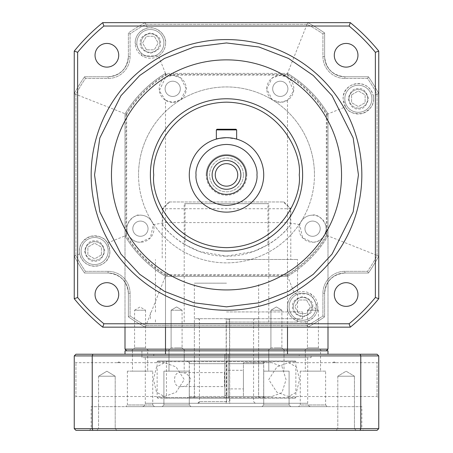 <?xml version="1.0" encoding="UTF-8"?>
<svg xmlns="http://www.w3.org/2000/svg" width="453" height="453" viewBox="0 0 453 453"><rect width="100%" height="100%" fill="white"/><g stroke="black" fill="none" stroke-linecap="round" stroke-linejoin="round"><path stroke-width="0.34" stroke-dasharray="2.27 1.7" d="M246.8 174.903A20.3 20.3 0 0 0 226.5 154.603A20.3 20.3 0 0 0 206.2 174.903A20.3 20.3 0 0 1 226.5 154.603A20.3 20.3 0 0 1 246.8 174.903A20.3 20.3 0 0 1 226.5 195.203A20.3 20.3 0 0 1 206.2 174.903A20.3 20.3 0 0 0 226.5 195.203A20.3 20.3 0 0 0 246.8 174.903M243.42 174.903A16.92 16.92 0 0 0 226.5 157.984A16.92 16.92 0 0 0 209.58 174.903A16.92 16.92 0 0 0 226.5 191.823A16.92 16.92 0 0 0 243.42 174.903A16.92 16.92 0 0 0 226.5 157.984A16.92 16.92 0 0 0 209.58 174.903A16.92 16.92 0 0 0 226.5 191.823A16.92 16.92 0 0 0 243.42 174.903M126.687 350.843L326.313 350.843L126.687 350.843L125 349.15L125 232.395L127.197 231.579C129.858 238.873 134.264 242.423 140.419 242.225A13.533 13.533 0 0 1 126.885 228.691A13.533 13.533 0 0 1 140.419 215.158C146.579 215.328 150.883 218.482 153.329 224.626L165.504 222.593L165.504 100.277L159.314 90.73L165.504 77.372L165.504 73.403C148.488 83.794 134.988 97.293 125 113.907L125 327.157M127.191 231.545C124.445 223.742 134.717 213.238 140.419 215.158A13.533 13.533 0 0 1 153.958 228.691A13.533 13.533 0 0 1 140.419 242.225L150.385 237.848L153.329 224.626M165.504 100.277L172.712 102.355A13.533 13.533 0 0 1 159.179 88.822A13.533 13.533 0 0 1 172.712 75.289L165.504 77.372M176.596 347.864L171.109 347.864L168.137 350.843L185.051 350.843L168.137 350.843L171.109 347.864L182.078 347.864L185.051 350.843L176.596 350.843L185.051 350.843L182.078 347.864L176.596 347.864M148.522 350.843L145.549 347.864L145.549 310.237L140.062 310.237L145.549 310.237L140.062 306.941L134.575 310.237L140.062 310.237L134.575 310.237L134.575 347.864L145.549 347.864L134.575 347.864L131.602 350.843L148.522 350.843L131.602 350.843M276.404 347.864L270.922 347.864L267.95 350.843L284.863 350.843L267.95 350.843L270.922 347.864L281.891 347.864L284.863 350.843L276.404 350.843L284.863 350.843L281.891 347.864L276.404 347.864M321.398 350.843L318.425 347.864L318.425 310.237L312.938 310.237L318.425 310.237L312.938 306.941L307.451 310.237L312.938 310.237L307.451 310.237L307.451 347.864L318.425 347.864L307.451 347.864L304.478 350.843L321.398 350.843L304.478 350.843M141.914 355.916L311.086 355.916L141.914 355.916L141.914 350.843L311.086 350.843L141.914 350.843L141.914 357.61L311.086 357.61L141.914 357.61M311.086 355.916L311.086 357.61M172.712 96.438A7.61 7.61 0 0 1 165.102 88.822A7.61 7.61 0 0 1 172.712 81.212A7.61 7.61 0 0 0 165.102 88.822A7.61 7.61 0 0 0 172.712 96.438A7.61 7.61 0 0 0 180.322 88.822A7.61 7.61 0 0 0 172.712 81.212A7.61 7.61 0 0 1 180.322 88.822A7.61 7.61 0 0 1 172.712 96.438M140.419 236.302A7.61 7.61 0 0 1 132.808 228.691A7.61 7.61 0 0 1 140.419 221.081A7.61 7.61 0 0 0 132.808 228.691A7.61 7.61 0 0 0 140.419 236.302A7.61 7.61 0 0 0 148.035 228.691A7.61 7.61 0 0 0 140.419 221.081A7.61 7.61 0 0 1 148.035 228.691A7.61 7.61 0 0 1 140.419 236.302M280.288 81.212A7.61 7.61 0 0 0 272.678 88.822A7.61 7.61 0 0 0 280.288 96.438A7.61 7.61 0 0 1 272.678 88.822A7.61 7.61 0 0 1 280.288 81.212A7.61 7.61 0 0 1 287.898 88.822A7.61 7.61 0 0 1 280.288 96.438A7.61 7.61 0 0 0 287.898 88.822A7.61 7.61 0 0 0 280.288 81.212M312.581 221.081A7.61 7.61 0 0 0 304.965 228.691A7.61 7.61 0 0 0 312.581 236.302A7.61 7.61 0 0 1 304.965 228.691A7.61 7.61 0 0 1 312.581 221.081A7.61 7.61 0 0 1 320.192 228.691A7.61 7.61 0 0 1 312.581 236.302A7.61 7.61 0 0 0 320.192 228.691A7.61 7.61 0 0 0 312.581 221.081M314.467 174.903A87.967 87.967 0 0 1 226.5 262.87A87.967 87.967 0 0 1 138.533 174.903A87.967 87.967 0 0 0 226.5 262.87A87.967 87.967 0 0 0 314.467 174.903A87.967 87.967 0 0 0 226.5 86.936A87.967 87.967 0 0 0 138.533 174.903A87.967 87.967 0 0 1 226.5 86.936A87.967 87.967 0 0 1 314.467 174.903M125 232.395L125 113.907A118.42 118.42 0 0 1 165.504 73.403L287.496 73.403L287.496 77.372L280.288 75.289L272.168 77.995L266.755 88.822L272.168 99.649L280.288 102.355A13.533 13.533 0 0 1 266.755 88.822A13.533 13.533 0 0 1 280.288 75.289A13.533 13.533 0 0 1 293.821 88.822A13.533 13.533 0 0 1 280.288 102.355L287.496 100.277L287.496 222.593L165.504 222.593L165.504 349.15L125 349.15M171.109 310.237L176.596 310.237L171.109 310.237L176.596 310.237L171.109 310.237L171.109 347.864L171.109 310.237L176.596 306.941L182.078 310.237L176.596 310.237L182.078 310.237L176.596 310.237L182.078 310.237L182.078 347.864L182.078 310.237L176.596 306.941L171.109 310.237M270.922 310.237L276.404 310.237L270.922 310.237L276.404 310.237L270.922 310.237L270.922 347.864L270.922 310.237L276.404 306.941L281.891 310.237L276.404 310.237L281.891 310.237L276.404 310.237L281.891 310.237L281.891 347.864L281.891 310.237L276.404 306.941L270.922 310.237M312.581 215.158C306.443 215.328 302.151 218.465 299.688 224.569L302.593 237.825L312.581 242.225A13.533 13.533 0 0 1 299.042 228.691A13.533 13.533 0 0 1 312.581 215.158A13.533 13.533 0 0 1 326.115 228.691A13.533 13.533 0 0 1 312.581 242.225C318.719 242.44 323.125 238.89 325.803 231.579C328.595 223.759 318.227 213.21 312.581 215.158M299.24 355.916L153.76 355.916L299.24 355.916L299.24 354.223L153.76 354.223L299.24 354.223M153.76 355.916L153.76 354.223M224.807 396.517L224.807 354.223L224.807 398.21L224.807 360.99L184.241 360.99L184.241 354.223L194.405 354.223L194.405 396.517L194.405 354.223L184.241 354.223L226.5 354.223L184.241 354.223L184.241 360.99L224.807 360.99L224.807 398.21L224.807 396.517L189.32 396.517L191.013 398.21L192.706 398.21L194.405 396.517L192.706 398.21L191.013 398.21L189.32 396.517L189.32 360.99L189.32 396.517L224.807 396.517M226.5 283.17L194.36 283.17L226.5 283.17M165.504 327.157L165.504 276.404C148.697 266.211 135.192 252.706 125 235.9L126.687 235.43L126.687 114.377L74.247 93.703L74.247 256.104A172.553 172.553 0 0 0 84.558 273.023L108.08 273.023L84.558 273.023L85.447 271.33L108.08 271.33A21.993 21.993 0 0 1 130.073 293.323L130.073 315.956A170.86 170.86 0 0 0 145.724 325.464L307.276 325.464A170.86 170.86 0 0 0 322.927 315.956L322.927 293.323A21.993 21.993 0 0 1 344.92 271.33L367.553 271.33A170.86 170.86 0 0 0 377.06 255.679L377.06 94.128A170.86 170.86 0 0 0 367.553 78.477L344.92 78.477A21.993 21.993 0 0 1 322.927 56.483L322.927 33.85A170.86 170.86 0 0 0 307.276 24.343L145.724 24.343A170.86 170.86 0 0 0 130.073 33.85L130.073 56.483A21.993 21.993 0 0 1 108.08 78.477L85.447 78.477A170.86 170.86 0 0 0 75.94 94.128L75.94 255.679A170.86 170.86 0 0 0 85.447 271.33L84.558 273.023A172.553 172.553 0 0 1 74.247 256.104A172.553 172.553 0 0 0 84.558 273.023L108.08 273.023A20.3 20.3 0 0 1 128.38 293.323L128.38 316.845A172.553 172.553 0 0 0 145.3 327.157L307.7 327.157A172.553 172.553 0 0 0 324.62 316.845L324.62 293.323L324.62 316.845L322.927 315.956L324.62 316.845A172.553 172.553 0 0 1 307.7 327.157A172.553 172.553 0 0 0 324.62 316.845L324.62 293.323A20.3 20.3 0 0 1 344.92 273.023L368.442 273.023A172.553 172.553 0 0 0 378.753 256.104L377.06 255.679L377.06 94.128L378.753 93.703A172.553 172.553 0 0 0 368.442 76.784L344.92 76.784L368.442 76.784L367.553 78.477L368.442 76.784A172.553 172.553 0 0 1 378.753 93.703A172.553 172.553 0 0 0 368.442 76.784L344.92 76.784A20.3 20.3 0 0 1 324.62 56.483L324.62 32.961A172.553 172.553 0 0 0 307.7 22.65L145.3 22.65A172.553 172.553 0 0 0 128.38 32.961L128.38 56.483L128.38 32.961L130.073 33.85L128.38 32.961A172.553 172.553 0 0 1 145.3 22.65A172.553 172.553 0 0 0 128.38 32.961L128.38 56.483A20.3 20.3 0 0 1 108.08 76.784L84.558 76.784A172.553 172.553 0 0 0 74.247 93.703L74.247 256.104L74.247 93.703A172.553 172.553 0 0 1 84.558 76.784A172.553 172.553 0 0 0 74.247 93.703L74.247 51.098A196.24 196.24 0 0 1 102.695 22.65L307.7 22.65L145.3 22.65L147.44 28.109C139.462 30.623 135.362 35.606 135.147 43.046L142.151 55.866L158.465 55.946L165.504 73.403A118.42 118.42 0 0 0 125 113.907L125 235.9A118.42 118.42 0 0 0 165.504 276.404A118.42 118.42 0 0 1 125 235.9L125 113.907A118.42 118.42 0 0 1 165.504 73.403L287.496 73.403L165.504 73.403L165.787 74.417A117.406 117.406 0 0 0 126.013 114.19L125 113.907M328 327.157L328 235.9C317.808 252.706 304.303 266.211 287.496 276.404L287.213 275.39L165.787 275.39L145.3 327.157A172.553 172.553 0 0 1 128.38 316.845A172.553 172.553 0 0 0 145.3 327.157L307.7 327.157L307.276 325.464L307.7 327.157L145.3 327.157L145.724 325.464L145.3 327.157A172.553 172.553 0 0 1 128.38 316.845L130.073 315.956L128.38 316.845L128.38 293.323A20.3 20.3 0 0 0 108.08 273.023L84.558 273.023A172.553 172.553 0 0 1 74.247 256.104L75.94 255.679A170.86 170.86 0 0 0 85.447 271.33L108.08 271.33A21.993 21.993 0 0 1 130.073 293.323L130.073 315.956A170.86 170.86 0 0 0 145.724 325.464L307.276 325.464A170.86 170.86 0 0 0 322.927 315.956L322.927 293.323A21.993 21.993 0 0 1 344.92 271.33L367.553 271.33L368.442 273.023A172.553 172.553 0 0 0 378.753 256.104L378.753 93.703L377.06 94.128A170.86 170.86 0 0 0 367.553 78.477L344.92 78.477A21.993 21.993 0 0 1 322.927 56.483L322.927 33.85A170.86 170.86 0 0 0 307.276 24.343L145.724 24.343A170.86 170.86 0 0 0 130.073 33.85L130.073 56.483A21.993 21.993 0 0 1 108.08 78.477L85.447 78.477A170.86 170.86 0 0 0 75.94 94.128L75.94 255.679L74.247 256.104L79.705 253.963C84.994 273.369 110.94 267.315 109.869 251.03L107.542 242.938L125 235.9A118.42 118.42 0 0 0 165.504 276.404L287.496 276.404L165.504 276.404L287.496 276.404L287.496 327.157M165.974 274.716L287.026 274.716A116.727 116.727 0 0 0 326.313 235.43L328 235.9A118.42 118.42 0 0 1 287.496 276.404L165.504 276.404L165.974 274.716A116.727 116.727 0 0 1 126.687 235.43M326.313 235.43L326.313 114.377A116.727 116.727 0 0 0 287.026 75.09L165.974 75.09A116.727 116.727 0 0 0 126.687 114.377M165.974 75.09L165.504 73.403L287.496 73.403L307.7 22.65A172.553 172.553 0 0 1 324.62 32.961A172.553 172.553 0 0 0 307.7 22.65L350.305 22.65A196.24 196.24 0 0 1 378.753 51.098L378.753 256.104L378.753 93.703L373.295 95.843C368.006 76.438 342.06 82.491 343.131 98.777L345.458 106.868L328 113.907A118.42 118.42 0 0 0 287.496 73.403L287.026 75.09M172.712 75.289A13.533 13.533 0 0 1 186.245 88.822A13.533 13.533 0 0 1 172.712 102.355L180.832 99.649L186.245 88.822L180.832 77.995L172.712 75.289M299.688 224.569L287.496 222.593L287.496 349.15L165.504 349.15L165.974 350.843M326.313 114.377L328 113.907L328 349.15L287.496 349.15L287.026 350.843M328 349.15L326.313 350.843M287.213 275.39A117.406 117.406 0 0 0 326.987 235.617L328 235.9L328 113.907L328 235.9A118.42 118.42 0 0 1 287.496 276.404A118.42 118.42 0 0 0 328 235.9L378.753 256.104A172.553 172.553 0 0 1 368.442 273.023L344.92 273.023A20.3 20.3 0 0 0 324.62 293.323L324.62 316.845A172.553 172.553 0 0 1 307.7 327.157L305.56 321.698C313.538 319.184 317.638 314.201 317.853 306.76L310.849 293.94L294.535 293.861L287.026 274.716M328 235.9L328 113.907C317.989 97.265 304.484 83.76 287.496 73.403A118.42 118.42 0 0 1 328 113.907A118.42 118.42 0 0 0 287.496 73.403L287.213 74.417L165.787 74.417M287.496 100.277L293.691 90.713L287.496 77.372M328 232.395L325.803 231.579M226.5 354.223L268.759 354.223L226.5 354.223M224.807 354.223L224.807 360.99L224.807 354.223M228.193 354.223L228.193 396.517L228.193 354.223L228.193 360.99L268.759 360.99L228.193 360.99L228.193 398.21L228.193 354.223M268.759 354.223L268.759 360.99L263.68 360.99L263.68 396.517L261.987 398.21L260.294 398.21L258.595 396.517L258.595 354.223L258.595 396.517L260.294 398.21L261.987 398.21L263.68 396.517L263.68 360.99L268.759 360.99L268.759 354.223M184.241 360.99L189.32 360.99L184.241 360.99M186.574 360.99L224.807 360.99L157.82 360.99L166.931 360.99L166.432 361.67L295.86 361.67L228.193 361.67L228.193 360.99L266.426 360.99L186.574 360.99A2.707 2.707 0 0 1 189.28 363.697L224.807 363.697L224.807 360.99L224.807 361.67L157.14 361.67L166.432 361.67L166.432 397.53L166.931 398.21L295.18 398.21L186.574 398.21A2.707 2.707 0 0 0 189.28 395.503L189.28 363.697L263.72 363.697A2.707 2.707 0 0 1 266.426 360.99M263.68 396.517L228.193 396.517L263.68 396.517M224.807 361.67L224.807 398.21L191.013 398.21L224.807 398.21L192.706 398.21L224.807 398.21L224.807 363.697M162.774 225.232L162.774 208.737L169.609 201.97L168.98 201.97L162.214 208.737L290.786 208.737L290.226 208.737L290.226 225.232C285.758 232.264 260.673 256.97 226.5 256.104L199.609 251.523L185.062 244.733L185.062 203.663L184.207 203.663L268.793 203.663L267.938 203.663L267.938 244.733L253.374 251.528L226.5 256.104C192.542 257.015 167.191 232.293 162.774 225.232A81.2 81.2 0 0 0 185.062 244.733M226.5 322.083L297.553 322.083L226.5 322.083M226.5 318.697L302.627 318.697L226.5 318.697M226.5 259.49L297.553 259.49L226.5 259.49M168.98 201.97L284.02 201.97L290.786 208.737L290.786 259.49M162.774 208.737L162.214 208.737L162.214 259.49M226.5 311.93L302.627 311.93L226.5 311.93M267.938 244.733A81.2 81.2 0 0 0 290.226 225.232M169.609 201.97L283.391 201.97L290.226 208.737M267.938 203.663L185.062 203.663M284.02 201.97L283.391 201.97M266.426 398.21A2.707 2.707 0 0 1 263.72 395.503L263.72 363.697L228.193 363.697L228.193 398.21L228.193 361.67M157.82 360.99L157.14 361.67L157.14 397.53L295.86 397.53L295.86 361.67L295.18 360.99L228.193 360.99L228.193 363.697M181.109 372.604C172.344 370.667 172.355 388.532 181.109 386.59C185.605 386.817 188.822 384.484 190.747 379.597C188.822 374.71 185.605 372.377 181.109 372.604L224.433 372.604L224.433 386.59L224.807 387.213L224.807 371.987L224.807 387.213M181.109 386.59L224.433 386.59L224.433 372.604L224.807 371.987M228.193 388.901L228.193 370.294L228.193 388.901L243.42 388.901L243.42 370.294L243.42 388.901M228.193 370.294L243.42 370.294M166.931 360.99L226.681 360.99L226.681 398.21M226.681 360.99L295.18 360.99M224.807 397.53L157.14 397.53L157.82 398.21L166.931 398.21M186.574 398.21L157.82 398.21M295.18 398.21L295.86 397.53L228.193 397.53M271.891 362.683L243.42 362.683L243.42 396.517L271.891 396.517L281.976 392.615L286.07 379.631L281.987 366.596L271.891 362.683L243.42 362.683L243.42 396.517L271.891 396.517M316.16 306.76A13.533 13.533 0 0 0 302.627 293.227A13.533 13.533 0 0 0 289.093 306.76A13.533 13.533 0 0 0 302.627 320.294A13.533 13.533 0 0 0 316.16 306.76A13.533 13.533 0 0 0 302.627 293.227A13.533 13.533 0 0 0 289.093 306.76A13.533 13.533 0 0 0 302.627 320.294A13.533 13.533 0 0 0 316.16 306.76A13.533 13.533 0 0 1 302.627 320.294A13.533 13.533 0 0 1 289.093 306.76M108.176 251.03A13.533 13.533 0 0 0 94.643 237.497A13.533 13.533 0 0 0 81.11 251.03A13.533 13.533 0 0 0 94.643 264.563A13.533 13.533 0 0 0 108.176 251.03A13.533 13.533 0 0 0 94.643 237.497A13.533 13.533 0 0 0 81.11 251.03A13.533 13.533 0 0 0 94.643 264.563A13.533 13.533 0 0 0 108.176 251.03M136.84 43.046A13.533 13.533 0 0 0 150.373 56.58A13.533 13.533 0 0 0 163.907 43.046A13.533 13.533 0 0 0 150.373 29.513A13.533 13.533 0 0 0 136.84 43.046A13.533 13.533 0 0 0 150.373 56.58A13.533 13.533 0 0 0 163.907 43.046A13.533 13.533 0 0 0 150.373 29.513A13.533 13.533 0 0 0 136.84 43.046A13.533 13.533 0 0 1 150.373 29.513A13.533 13.533 0 0 1 163.907 43.046M344.824 98.777A13.533 13.533 0 0 0 358.357 112.31A13.533 13.533 0 0 0 371.89 98.777A13.533 13.533 0 0 0 358.357 85.243A13.533 13.533 0 0 0 344.824 98.777A13.533 13.533 0 0 0 358.357 112.31A13.533 13.533 0 0 0 371.89 98.777A13.533 13.533 0 0 0 358.357 85.243A13.533 13.533 0 0 0 344.824 98.777M141.07 43.046A9.303 9.303 0 0 0 150.373 52.35A9.303 9.303 0 0 0 159.677 43.046A9.303 9.303 0 0 1 150.373 52.35A9.303 9.303 0 0 1 141.07 43.046A9.303 9.303 0 0 1 150.373 33.743A9.303 9.303 0 0 1 159.677 43.046A9.303 9.303 0 0 0 150.373 33.743A9.303 9.303 0 0 0 141.07 43.046M85.34 251.03A9.303 9.303 0 0 0 94.643 260.333A9.303 9.303 0 0 0 103.947 251.03A9.303 9.303 0 0 1 94.643 260.333A9.303 9.303 0 0 1 85.34 251.03A9.303 9.303 0 0 1 94.643 241.726A9.303 9.303 0 0 1 103.947 251.03A9.303 9.303 0 0 0 94.643 241.726A9.303 9.303 0 0 0 85.34 251.03M293.323 306.76A9.303 9.303 0 0 0 302.627 316.064A9.303 9.303 0 0 0 311.93 306.76A9.303 9.303 0 0 1 302.627 316.064A9.303 9.303 0 0 1 293.323 306.76A9.303 9.303 0 0 1 302.627 297.451A9.303 9.303 0 0 1 311.93 306.76A9.303 9.303 0 0 0 302.627 297.451A9.303 9.303 0 0 0 293.323 306.76M349.053 98.777A9.303 9.303 0 0 0 358.357 108.08A9.303 9.303 0 0 0 367.66 98.777A9.303 9.303 0 0 1 358.357 108.08A9.303 9.303 0 0 1 349.053 98.777A9.303 9.303 0 0 1 358.357 89.473A9.303 9.303 0 0 1 367.66 98.777A9.303 9.303 0 0 0 358.357 89.473A9.303 9.303 0 0 0 349.053 98.777M305.56 321.698C297.462 324.337 286.375 315.214 287.4 306.76C287.581 301.245 289.96 296.947 294.535 293.861M317.853 306.76A15.226 15.226 0 0 1 302.627 321.981A15.226 15.226 0 0 1 287.4 306.76A15.226 15.226 0 0 1 302.627 291.534A15.226 15.226 0 0 1 317.853 306.76M79.705 253.963L79.422 251.03C79.032 244.914 82.701 240.033 90.436 236.398C98.918 235.367 104.62 237.548 107.542 242.938M109.869 251.03A15.226 15.226 0 0 1 94.643 266.256A15.226 15.226 0 0 1 79.422 251.03A15.226 15.226 0 0 1 94.643 235.803A15.226 15.226 0 0 1 109.869 251.03M147.44 28.109C155.538 25.47 166.625 34.592 165.6 43.046C165.419 48.562 163.04 52.859 158.465 55.946M165.6 43.046A15.226 15.226 0 0 1 150.373 58.273A15.226 15.226 0 0 1 135.147 43.046A15.226 15.226 0 0 1 150.373 27.826A15.226 15.226 0 0 1 165.6 43.046M373.295 95.843L373.578 98.777C373.968 104.892 370.299 109.773 362.564 113.409C354.082 114.439 348.38 112.259 345.458 106.868M373.578 98.777A15.226 15.226 0 0 1 358.357 114.003A15.226 15.226 0 0 1 343.131 98.777A15.226 15.226 0 0 1 358.357 83.55A15.226 15.226 0 0 1 373.578 98.777M74.247 93.703L75.94 94.128L74.247 93.703A172.553 172.553 0 0 1 84.558 76.784L108.08 76.784A20.3 20.3 0 0 0 128.38 56.483L128.38 32.961A172.553 172.553 0 0 1 145.3 22.65L145.724 24.343L145.3 22.65M85.447 78.477L84.558 76.784L85.447 78.477M307.7 22.65L307.276 24.343L307.7 22.65A172.553 172.553 0 0 1 324.62 32.961L324.62 56.483A20.3 20.3 0 0 0 344.92 76.784L368.442 76.784A172.553 172.553 0 0 1 378.753 93.703M322.927 33.85L324.62 32.961L324.62 56.483C325.883 68.709 332.649 75.475 344.92 76.784A20.3 20.3 0 0 1 324.62 56.483L324.62 32.961L322.927 33.85M378.753 256.104A172.553 172.553 0 0 1 368.442 273.023L344.92 273.023C332.695 274.286 325.928 281.053 324.62 293.323A20.3 20.3 0 0 1 344.92 273.023L368.442 273.023L367.553 271.33A170.86 170.86 0 0 0 377.06 255.679L378.753 256.104L378.753 298.708A196.24 196.24 0 0 1 350.305 327.157L307.7 327.157M128.38 293.323C127.117 281.098 120.351 274.331 108.08 273.023A20.3 20.3 0 0 1 128.38 293.323L128.38 316.845L128.38 293.323L130.073 293.323L128.38 293.323M108.08 76.784C120.305 75.521 127.072 68.754 128.38 56.483A20.3 20.3 0 0 1 108.08 76.784L84.558 76.784L108.08 76.784L108.08 78.477L108.08 76.784M125 235.9L126.013 235.617A117.406 117.406 0 0 0 165.787 275.39M126.013 235.617L126.013 114.19M328 113.907L326.987 114.19A117.406 117.406 0 0 0 287.213 74.417M326.987 114.19L326.987 235.617M306.534 299.994L310.441 306.76L306.534 313.527L298.72 313.527L294.812 306.76L298.72 299.994L306.534 299.994L310.441 306.76L306.534 313.527L298.72 313.527L294.812 306.76L298.72 299.994L306.534 299.994M101.41 254.937L94.643 258.844L87.876 254.937L87.876 247.123L94.643 243.216L101.41 247.123L101.41 254.937L94.643 258.844L87.876 254.937L87.876 247.123L94.643 243.216L101.41 247.123L101.41 254.937M146.466 49.813L142.559 43.046L146.466 36.28L154.28 36.28L158.188 43.046L154.28 49.813L146.466 49.813L142.559 43.046L146.466 36.28L154.28 36.28L158.188 43.046L154.28 49.813L146.466 49.813M351.59 94.87L358.357 90.962L365.124 94.87L365.124 102.684L358.357 106.591L351.59 102.684L351.59 94.87L358.357 90.962L365.124 94.87L365.124 102.684L358.357 106.591L351.59 102.684L351.59 94.87M357.961 55.283A11.84 11.84 0 0 1 346.12 67.123A11.84 11.84 0 0 1 334.28 55.283A11.84 11.84 0 0 1 346.12 43.437A11.84 11.84 0 0 1 357.961 55.283M357.961 294.524A11.84 11.84 0 0 1 346.12 306.364A11.84 11.84 0 0 1 334.28 294.524A11.84 11.84 0 0 1 346.12 282.683A11.84 11.84 0 0 1 357.961 294.524M118.72 294.524A11.84 11.84 0 0 1 106.88 306.364A11.84 11.84 0 0 1 95.039 294.524A11.84 11.84 0 0 1 106.88 282.683A11.84 11.84 0 0 1 118.72 294.524M118.72 55.283A11.84 11.84 0 0 1 106.88 67.123A11.84 11.84 0 0 1 95.039 55.283A11.84 11.84 0 0 1 106.88 43.437A11.84 11.84 0 0 1 118.72 55.283M91.166 174.903A135.334 135.334 0 0 1 226.5 39.57A135.334 135.334 0 0 1 361.834 174.903A135.334 135.334 0 0 1 226.5 310.237A135.334 135.334 0 0 1 91.166 174.903M111.466 174.903A115.034 115.034 0 0 0 226.5 289.937A115.034 115.034 0 0 0 341.534 174.903A115.034 115.034 0 0 0 226.5 59.87A115.034 115.034 0 0 0 111.466 174.903M150.373 174.903A76.127 76.127 0 0 1 226.5 98.777A76.127 76.127 0 0 1 302.627 174.903A76.127 76.127 0 0 1 226.5 251.03A76.127 76.127 0 0 1 150.373 174.903M219.297 138.392L220.866 138.114M222.621 137.888L224.886 137.723M226.5 137.684L236.653 139.099C236.058 138.618 232.672 138.148 226.5 137.684M189.28 174.903A37.22 37.22 0 0 1 226.5 137.684A37.22 37.22 0 0 1 263.72 174.903A37.22 37.22 0 0 1 226.5 212.123A37.22 37.22 0 0 1 189.28 174.903M217.027 129.23L235.973 129.23L236.653 129.903L236.653 139.099M216.347 139.099L216.347 129.903L236.653 129.903M212.123 174.903A14.377 14.377 0 0 0 226.5 189.28A14.377 14.377 0 0 0 240.877 174.903A14.377 14.377 0 0 0 226.5 160.526A14.377 14.377 0 0 0 212.123 174.903M215.254 174.903A11.246 11.246 0 0 0 226.5 186.149A11.246 11.246 0 0 0 237.746 174.903A11.246 11.246 0 0 0 226.5 163.658A11.246 11.246 0 0 0 215.254 174.903M145.3 327.157L102.695 327.157A196.24 196.24 0 0 1 74.247 298.708L74.247 256.104M118.839 361.862L120.204 362.683L117.48 362.683L120.204 362.683L117.48 362.683L120.204 362.683L118.839 361.862L117.48 362.683L118.839 361.862L117.48 362.683L118.839 361.862L120.204 362.683L118.839 361.862M334.161 361.862L335.52 362.683L332.796 362.683L335.52 362.683L332.796 362.683L335.52 362.683L334.161 361.862L332.796 362.683L334.161 361.862M145.3 357.61L307.7 357.61L145.3 357.61L145.3 403.283A3.386 3.386 0 0 1 141.914 406.664L311.086 406.664L141.914 406.664M307.7 357.61L307.7 403.283A3.386 3.386 0 0 0 311.086 406.664M288.493 362.683L296.466 366.953L299.518 379.597L296.466 392.247L288.493 396.517L276.93 392.275L268.725 379.597L276.953 366.907L288.493 362.683L377.06 362.683L377.06 396.517L377.06 362.683L378.753 360.99M288.493 396.517L377.06 396.517L378.753 398.21M164.507 396.517L176.07 392.275L184.275 379.597L176.047 366.907L164.507 362.683L156.534 366.953L153.482 379.597L156.534 392.247L164.507 396.517L75.94 396.517L75.94 362.683L75.94 396.517L74.247 398.21L74.247 360.99L74.247 398.21M164.507 362.683L75.94 362.683L74.247 360.99M311.086 350.843L141.914 350.843L311.086 350.843M147.672 350.843L132.452 350.843L147.672 350.843L147.672 371.143L132.452 371.143L147.672 371.143M132.452 350.843L132.452 371.143M284.02 350.843L284.02 371.143L268.793 371.143L284.02 371.143L268.793 371.143L284.02 371.143L284.02 350.843L268.793 350.843L268.793 371.143L268.793 350.843L284.02 350.843M184.207 350.843L184.207 371.143L168.98 371.143L184.207 371.143L168.98 371.143L184.207 371.143L184.207 350.843L168.98 350.843L168.98 371.143L168.98 350.843L184.207 350.843M320.548 350.843L305.328 350.843L320.548 350.843L320.548 371.143L305.328 371.143L320.548 371.143M305.328 350.843L305.328 371.143M354.439 428.657L356.132 430.35L336.109 430.35L356.132 430.35L336.109 430.35L356.132 430.35L354.439 428.657L337.802 428.657L336.109 430.35L337.802 428.657L354.439 428.657L337.802 428.657L354.439 428.657L354.439 376.216L354.439 428.657M115.198 428.657L116.891 430.35L96.868 430.35L116.891 430.35L96.868 430.35L116.891 430.35L115.198 428.657L98.561 428.657L96.868 430.35L98.561 428.657L115.198 428.657L98.561 428.657L115.198 428.657L115.198 376.216L115.198 428.657M89.473 430.35L91.166 428.657L91.166 406.664L361.834 406.664L361.834 428.657L91.166 428.657L361.834 428.657L363.527 430.35L89.473 430.35L363.527 430.35M152.752 371.143L127.372 371.143L152.752 371.143L152.752 404.976L127.372 404.976L125.685 406.664L154.439 406.664L125.685 406.664M127.372 371.143L127.372 404.976L152.752 404.976L154.439 406.664M289.093 371.143L289.093 404.976L263.72 404.976L262.027 406.664L290.786 406.664L262.027 406.664L290.786 406.664L262.027 406.664L263.72 404.976L289.093 404.976L263.72 404.976L289.093 404.976L290.786 406.664L289.093 404.976L289.093 371.143L263.72 371.143L263.72 404.976L263.72 371.143L289.093 371.143M189.28 371.143L189.28 404.976L163.907 404.976L162.214 406.664L190.973 406.664L162.214 406.664L190.973 406.664L162.214 406.664L163.907 404.976L189.28 404.976L163.907 404.976L189.28 404.976L190.973 406.664L189.28 404.976L189.28 371.143L163.907 371.143L163.907 404.976L163.907 371.143L189.28 371.143M325.628 371.143L300.248 371.143L325.628 371.143L325.628 404.976L300.248 404.976L298.561 406.664L327.315 406.664L298.561 406.664M300.248 371.143L300.248 404.976L325.628 404.976L327.315 406.664M337.802 376.216L337.802 428.657L337.802 376.216L354.439 376.216L337.802 376.216L354.439 376.216L337.802 376.216L346.12 371.217L354.439 376.216L346.12 371.217L337.802 376.216M98.561 376.216L98.561 428.657L98.561 376.216L115.198 376.216L98.561 376.216L115.198 376.216L98.561 376.216L106.88 371.217L115.198 376.216L106.88 371.217L98.561 376.216L106.88 371.217L115.198 376.216L106.88 371.217L98.561 376.216M360.135 354.223L377.06 354.223L378.753 355.916L360.775 355.916L360.135 354.223L75.94 354.223L74.247 355.916L92.225 355.916L92.865 354.223M287.496 354.223L165.504 354.223L287.496 354.223L287.496 350.843L328 350.843L328 354.223M125 354.223L165.504 354.223L125 354.223L125 350.843L165.504 350.843L165.504 354.223M360.775 355.916L92.225 355.916L92.225 428.657L360.775 428.657L360.775 355.916M287.496 350.843L165.504 350.843M378.753 355.916L378.753 428.657L360.775 428.657L360.135 430.35L92.865 430.35L92.225 428.657L74.247 428.657L74.247 355.916M360.135 430.35L377.06 430.35L378.753 428.657M92.865 430.35L75.94 430.35L74.247 428.657M361.834 406.664L91.166 406.664M257.593 318.697L195.407 318.697L226.302 318.697L226.353 398.21L194.36 398.21L258.64 398.21L229.733 398.21L229.682 318.697L257.593 318.697M229.977 403.283L189.28 403.283L255.226 403.283L229.569 403.283L229.977 403.283L229.733 398.21M226.189 403.283L226.155 318.697L254.552 318.697L229.535 318.697L229.569 403.283M229.977 398.21L189.28 398.21L226.596 398.21L226.596 403.283M228.193 396.517L258.595 396.517L228.193 396.517M224.807 395.503L228.193 395.503M312.78 306.76C313.351 301.958 309.971 298.578 302.627 296.607C295.282 298.578 291.902 301.958 292.474 306.76C291.902 311.556 295.282 314.943 302.627 316.907C309.971 314.943 313.351 311.556 312.78 306.76M94.643 261.177C99.445 261.755 102.825 258.374 104.796 251.03C102.825 243.686 99.445 240.305 94.643 240.877C89.847 240.305 86.461 243.686 84.496 251.03C86.461 258.374 89.847 261.755 94.643 261.177M140.22 43.046C139.649 47.848 143.029 51.229 150.373 53.199C157.718 51.229 161.098 47.848 160.526 43.046C161.098 38.25 157.718 34.864 150.373 32.899C143.029 34.864 139.649 38.25 140.22 43.046M358.357 88.624C353.555 88.052 350.175 91.432 348.204 98.777C350.175 106.121 353.555 109.501 358.357 108.93C363.153 109.501 366.539 106.121 368.504 98.777C366.539 91.432 363.153 88.052 358.357 88.624M94.643 237.497A13.533 13.533 0 0 0 81.11 251.03A13.533 13.533 0 0 0 94.643 264.563M358.357 112.31A13.533 13.533 0 0 0 371.89 98.777A13.533 13.533 0 0 0 358.357 85.243M344.92 271.33L344.92 273.023L344.92 271.33M324.62 293.323L322.927 293.323L324.62 293.323M108.08 273.023L108.08 271.33L108.08 273.023M128.38 56.483L130.073 56.483L128.38 56.483M322.927 56.483L324.62 56.483L322.927 56.483M344.92 76.784L344.92 78.477L344.92 76.784M307.7 403.283L145.3 403.283L307.7 403.283M229.733 319.71L226.353 319.71M197.774 403.283A1.693 1.687 -90 0 0 199.462 401.59L229.49 401.59M229.49 319.71L226.109 319.71M198.448 318.697A1.014 1.014 90 0 1 199.462 319.71M226.109 401.59L199.462 401.59M194.36 354.223L194.36 283.17M258.64 354.223L258.64 283.17M184.207 322.083L184.207 203.663M297.553 322.083L297.553 318.697M302.627 318.697L302.627 311.93M297.553 311.93L297.553 259.49M268.793 322.083L268.793 203.663M155.447 322.083L155.447 318.697M150.373 318.697L150.373 311.93M155.447 311.93L155.447 259.49M194.36 398.21L194.36 319.71L195.373 318.697M258.64 398.21L258.64 319.71L257.627 318.697M198.42 318.697L199.433 319.71L199.433 401.59L197.74 403.283M254.58 318.697L253.567 319.71L253.567 401.59L255.26 403.283M189.28 403.283L189.28 398.21M263.72 403.283L263.72 398.21"/><path stroke-width="0.68" d="M125 327.157L125 349.15L126.687 350.843M125 349.15L165.504 349.15L165.504 327.157M287.496 327.157L287.496 349.15L165.504 349.15L165.974 350.843M287.026 350.843L287.496 349.15L328 349.15L326.313 350.843M328 349.15L328 327.157M361.834 174.903A135.334 135.334 0 0 1 226.5 310.237A135.334 135.334 0 0 1 91.166 174.903A135.334 135.334 0 0 1 226.5 39.57A135.334 135.334 0 0 1 361.834 174.903A135.334 135.334 0 0 0 226.5 39.57A135.334 135.334 0 0 0 91.166 174.903M302.627 174.903A76.127 76.127 0 0 1 226.5 251.03A76.127 76.127 0 0 1 150.373 174.903A76.127 76.127 0 0 1 226.5 98.777A76.127 76.127 0 0 1 302.627 174.903A76.127 76.127 0 0 0 226.5 98.777A76.127 76.127 0 0 0 150.373 174.903M263.72 174.903A37.22 37.22 0 0 1 226.5 212.123A37.22 37.22 0 0 1 189.28 174.903A37.22 37.22 0 0 1 226.5 137.684A37.22 37.22 0 0 1 263.72 174.903A37.22 37.22 0 0 0 226.5 137.684A37.22 37.22 0 0 0 189.28 174.903M357.961 55.283A11.84 11.84 0 0 1 346.12 67.123A11.84 11.84 0 0 1 334.28 55.283A11.84 11.84 0 0 1 346.12 43.437A11.84 11.84 0 0 1 357.961 55.283M357.961 294.524A11.84 11.84 0 0 1 346.12 306.364A11.84 11.84 0 0 1 334.28 294.524A11.84 11.84 0 0 1 346.12 282.683A11.84 11.84 0 0 1 357.961 294.524M118.72 294.524A11.84 11.84 0 0 1 106.88 306.364A11.84 11.84 0 0 1 95.039 294.524A11.84 11.84 0 0 1 106.88 282.683A11.84 11.84 0 0 1 118.72 294.524M118.72 55.283A11.84 11.84 0 0 1 106.88 67.123A11.84 11.84 0 0 1 95.039 55.283A11.84 11.84 0 0 1 106.88 43.437A11.84 11.84 0 0 1 118.72 55.283M341.534 174.903A115.034 115.034 0 0 1 226.5 289.937A115.034 115.034 0 0 1 111.466 174.903A115.034 115.034 0 0 1 226.5 59.87A115.034 115.034 0 0 1 341.534 174.903M224.886 137.723L226.5 137.684C220.334 138.148 216.953 138.618 216.347 139.099L219.297 138.392M220.866 138.114L222.621 137.888M217.027 129.23L235.973 129.23L236.653 129.903L216.347 129.903L217.027 129.23L216.347 129.903L216.347 139.099M245.956 174.903A19.456 19.456 0 0 1 226.5 194.36A19.456 19.456 0 0 1 207.044 174.903A19.456 19.456 0 0 1 226.5 155.447A19.456 19.456 0 0 1 245.956 174.903M212.123 174.903A14.377 14.377 0 0 0 226.5 189.28A14.377 14.377 0 0 0 240.877 174.903A14.377 14.377 0 0 0 226.5 160.526A14.377 14.377 0 0 0 212.123 174.903M237.746 174.903A11.246 11.246 0 0 1 226.5 186.149A11.246 11.246 0 0 1 215.254 174.903A11.246 11.246 0 0 1 226.5 163.658A11.246 11.246 0 0 1 237.746 174.903M378.753 298.708L378.753 51.098L375.367 52.305L375.367 297.502L378.753 298.708A196.24 196.24 0 0 1 350.305 327.157L349.099 323.77L103.901 323.77L102.695 327.157L350.305 327.157M74.247 51.098L74.247 298.708L77.633 297.502L77.633 52.305L74.247 51.098A196.24 196.24 0 0 1 102.695 22.65L103.901 26.036L349.099 26.036L350.305 22.65L102.695 22.65M350.305 22.65A196.24 196.24 0 0 1 378.753 51.098M102.695 327.157A196.24 196.24 0 0 1 74.247 298.708M375.367 52.305A192.853 192.853 0 0 0 349.099 26.036M103.901 26.036A192.853 192.853 0 0 0 77.633 52.305M77.633 297.502A192.853 192.853 0 0 0 103.901 323.77M349.099 323.77A192.853 192.853 0 0 0 375.367 297.502M236.653 129.903L236.653 139.099M378.753 398.21L378.753 360.99L378.753 398.21M92.865 354.223L75.94 354.223L74.247 355.916L92.225 355.916L92.865 354.223L360.135 354.223L360.775 355.916L378.753 355.916L377.06 354.223L360.135 354.223M74.247 355.916L74.247 428.657L92.225 428.657L92.225 355.916L360.775 355.916L360.775 428.657L378.753 428.657L378.753 355.916M328 354.223L328 350.843L287.496 350.843L287.496 354.223M165.504 354.223L165.504 350.843L287.496 350.843M165.504 350.843L125 350.843L125 354.223M360.135 430.35L360.775 428.657L92.225 428.657L92.865 430.35L377.06 430.35L378.753 428.657M92.865 430.35L75.94 430.35L74.247 428.657M358.453 174.903L353.176 211.851L332.06 254.076L313.261 274.32L288.595 291.33L258.98 302.797L226.5 306.857L194.02 302.797L164.405 291.33L139.739 274.32L120.94 254.076L99.824 211.851L94.547 174.903L99.824 137.955L120.94 95.73L139.739 75.487L164.405 58.477L194.02 47.01L226.5 42.95L258.98 47.01L288.595 58.477L313.261 75.487L332.06 95.73L353.176 137.955L358.453 174.903M299.24 174.903C302.168 196.183 280.339 246.653 226.5 247.644C172.661 246.653 150.832 196.183 153.76 174.903C150.832 153.624 172.661 103.154 226.5 102.157C280.339 103.154 302.168 153.624 299.24 174.903M256.953 174.903C258.176 183.81 249.037 204.937 226.5 205.356C203.963 204.937 194.824 183.81 196.047 174.903C194.824 165.996 203.963 144.869 226.5 144.45C249.037 144.869 258.176 165.996 256.953 174.903"/></g></svg>
